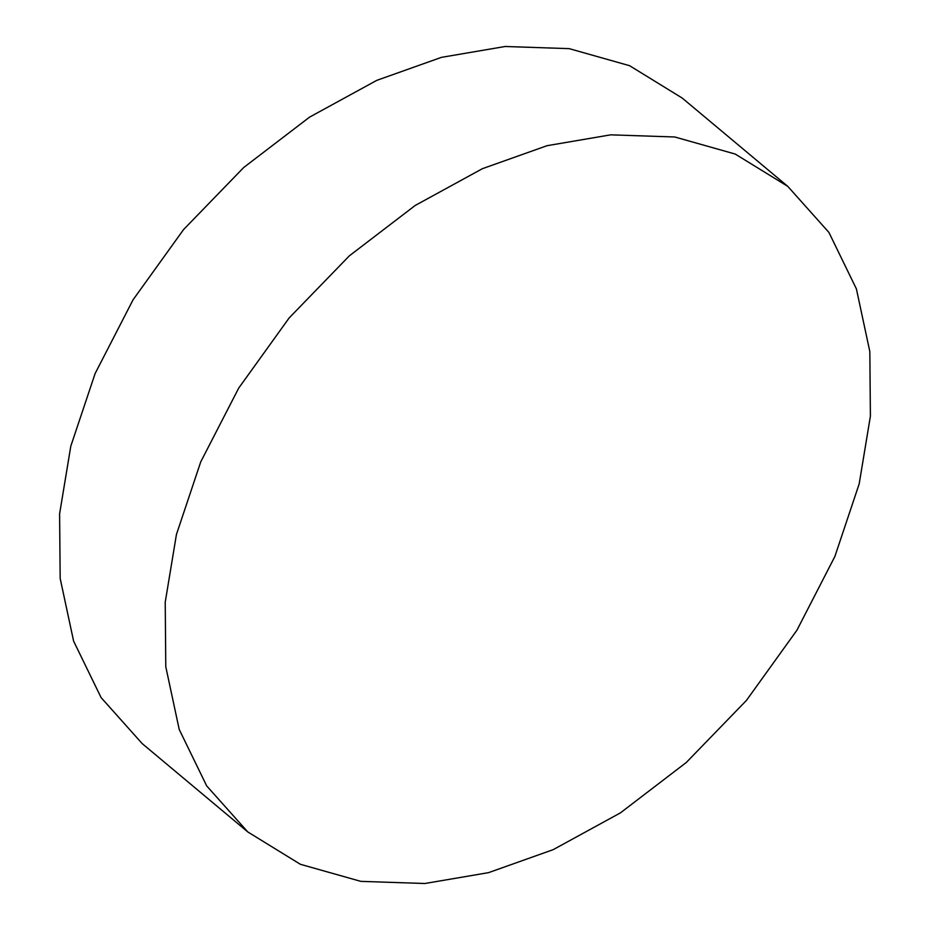 <?xml version="1.0" encoding="UTF-8"?>
<svg xmlns="http://www.w3.org/2000/svg" width="930" height="930" viewBox="0 0 930 930"><rect width="100%" height="100%" fill="white"/><g stroke="black" fill="none" stroke-linecap="round" stroke-linejoin="round"><path stroke-width="1.4" d="M488.564 872.642L424.894 883.5L360.828 881.361L300.39 864.296L247.81 831.955L206.693 785.908L179.211 729.446L165.784 666.764L165.226 602.175L176.433 534.483L200.741 461.861L238.696 388.124L289.172 317.921L349.343 255.843L415.21 205.46L482.403 168.69L547.049 145.696L610.719 134.838L674.785 136.989L735.223 154.055L787.803 186.395L828.921 232.43L856.402 288.905L869.829 351.575L870.399 416.163L859.192 483.856L834.873 556.489L796.917 630.226L746.441 700.418L686.27 762.507L620.403 812.89L553.211 849.648L488.564 872.642M247.81 831.955L142.197 743.605L101.079 697.57L73.598 641.096L60.171 578.425L59.601 513.837L70.808 446.144L95.127 373.511L133.083 299.774L183.559 229.582L243.73 167.493L309.597 117.11L376.79 80.352L441.436 57.358L505.106 46.5L569.172 48.639L629.61 65.705L682.19 98.045L787.803 186.395"/></g></svg>
